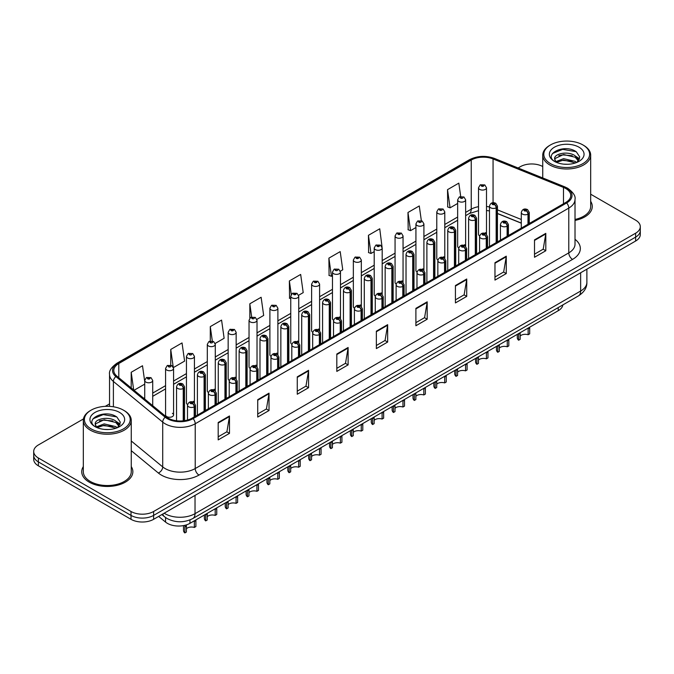 <?xml version="1.0" encoding="UTF-8"?>
<svg xmlns="http://www.w3.org/2000/svg" width="674" height="674" viewBox="0 0 674 674"><rect width="100%" height="100%" fill="white"/><g stroke="black" fill="none" stroke-linecap="round" stroke-linejoin="round"><path stroke-width="1.01" d="M464.47 244.704A3.993 2.308 0 0 1 465.633 246.229L465.641 199.807A3.993 2.308 180 0 1 463.173 201.939A3.993 2.308 180 0 1 458.817 201.433A3.993 2.308 180 0 1 457.654 199.807L457.654 246.33A3.993 2.308 0 0 0 458.775 247.939M444.781 258.277L444.781 211.847A3.993 2.308 180 0 1 442.312 213.978A3.993 2.308 180 0 1 437.957 213.481A3.993 2.308 180 0 1 436.786 211.847L436.786 258.378A3.993 2.308 0 0 0 437.915 259.979M422.741 268.791A3.993 2.308 0 0 1 423.912 270.316L423.912 223.894A3.993 2.308 180 0 1 421.452 226.026A3.993 2.308 180 0 1 417.096 225.529A3.993 2.308 180 0 1 415.925 223.894L415.925 270.417A3.993 2.308 0 0 0 417.054 272.026M401.881 280.839A3.993 2.308 0 0 1 403.052 282.364L403.052 235.942A3.993 2.308 180 0 1 400.583 238.074A3.993 2.308 180 0 1 396.236 237.568A3.993 2.308 180 0 1 395.065 235.942L395.065 282.465A3.993 2.308 0 0 0 396.186 284.066M381.021 292.878A3.993 2.308 0 0 1 382.183 294.403L382.192 247.981A3.993 2.308 180 0 1 379.723 250.113A3.993 2.308 180 0 1 375.376 249.616A3.993 2.308 180 0 1 374.205 247.981L374.205 294.513A3.993 2.308 0 0 0 375.325 296.113M361.331 306.459L361.331 260.029A3.993 2.308 180 0 1 358.863 262.161A3.993 2.308 180 0 1 354.507 261.655A3.993 2.308 180 0 1 353.344 260.029L353.344 306.552A3.993 2.308 0 0 0 354.465 308.161M339.3 316.965A3.993 2.308 0 0 1 340.463 318.499L340.471 272.077A3.993 2.308 180 0 1 338.003 274.2A3.993 2.308 180 0 1 333.647 273.703A3.993 2.308 180 0 1 332.476 272.077L332.476 318.6A3.993 2.308 0 0 0 333.605 320.201M318.431 329.013A3.993 2.308 0 0 1 319.602 330.538L319.602 284.116A3.993 2.308 180 0 1 317.142 286.248A3.993 2.308 180 0 1 312.787 285.751A3.993 2.308 180 0 1 311.615 284.116L311.615 330.648A3.993 2.308 0 0 0 312.744 332.248M297.571 341.061A3.993 2.308 0 0 1 298.742 342.586L298.742 296.164A3.993 2.308 180 0 1 296.274 298.296A3.993 2.308 180 0 1 291.926 297.79A3.993 2.308 180 0 1 290.755 296.164L290.755 342.687A3.993 2.308 0 0 0 291.876 344.296M277.882 354.634L277.882 308.203A3.993 2.308 180 0 1 275.413 310.335A3.993 2.308 180 0 1 271.066 309.838A3.993 2.308 180 0 1 269.895 308.203L269.895 354.735A3.993 2.308 0 0 0 271.015 356.335M257.021 366.681L257.021 320.251A3.993 2.308 180 0 1 254.553 322.383A3.993 2.308 180 0 1 250.197 321.886A3.993 2.308 180 0 1 249.035 320.251L249.035 366.774A3.993 2.308 0 0 0 250.155 368.383M234.99 377.196A3.993 2.308 0 0 1 236.153 378.721L236.153 332.299A3.993 2.308 180 0 1 233.693 334.422A3.993 2.308 180 0 1 229.337 333.925A3.993 2.308 180 0 1 228.166 332.299L228.166 378.822A3.993 2.308 0 0 0 229.295 380.422M214.121 389.235A3.993 2.308 0 0 1 215.292 390.76L215.292 344.338A3.993 2.308 180 0 1 212.832 346.47A3.993 2.308 180 0 1 208.477 345.973A3.993 2.308 180 0 1 207.306 344.338L207.306 390.869A3.993 2.308 0 0 0 208.435 392.47M193.261 401.283A3.993 2.308 0 0 1 194.432 402.808L194.432 356.386A3.993 2.308 180 0 1 191.964 358.517A3.993 2.308 180 0 1 187.616 358.012A3.993 2.308 180 0 1 186.445 356.386L186.445 402.909A3.993 2.308 0 0 0 187.566 404.518M173.572 414.957L173.572 368.425A3.993 2.308 180 0 1 171.103 370.557A3.993 2.308 180 0 1 166.756 370.06A3.993 2.308 180 0 1 165.585 368.425L165.585 414.957A3.993 2.308 0 0 0 166.756 416.583A3.993 2.308 0 0 0 171.103 417.088A3.993 2.308 0 0 0 173.572 414.957A3.993 2.308 0 0 0 172.401 413.322M485.331 232.656A3.993 2.308 0 0 1 486.493 234.181L486.502 187.76A3.993 2.308 180 0 1 484.033 189.891A3.993 2.308 180 0 1 479.686 189.394A3.993 2.308 180 0 1 478.515 187.76L478.515 234.291A3.993 2.308 0 0 0 479.635 235.892M521.288 223.195L497.463 213.557M444.773 258.277A3.993 2.308 0 0 0 443.61 256.743M361.323 306.451A3.993 2.308 0 0 0 360.16 304.926M277.873 354.634A3.993 2.308 0 0 0 276.711 353.1M257.013 366.673A3.993 2.308 0 0 0 255.85 365.148M562.857 304.901A15.974 9.225 180 0 1 558.232 310.714L189.958 523.336A15.974 9.225 180 0 1 165.568 522.097L158.66 516.402M83.323 466.568A25.561 14.761 0 0 0 81.731 471.699A25.561 14.761 0 0 0 89.212 482.137A25.561 14.761 0 0 0 117.074 485.339A25.561 14.761 0 0 0 132.854 471.699A25.561 14.761 0 0 0 131.253 466.568A25.561 14.761 0 0 1 132.854 471.699A25.561 14.761 0 0 1 117.074 485.339A25.561 14.761 0 0 1 89.212 482.137A25.561 14.761 0 0 1 81.731 471.699A25.561 14.761 0 0 1 83.323 466.568M565.764 188.518A17.044 9.84 180 0 1 570.76 195.477A17.044 9.84 180 0 1 565.764 202.436L192.208 418.107A17.044 9.84 180 0 1 166.2 416.793L116.88 376.134A17.044 9.84 180 0 1 113.796 370.489A17.044 9.84 180 0 1 118.793 363.53L471.236 160.05A17.044 9.84 180 0 1 493.056 158.946L563.489 187.423A17.044 9.84 180 0 1 565.764 188.518M566.657 188.012A18.299 10.565 0 0 0 564.214 186.824L493.781 158.348A18.299 10.565 0 0 0 470.342 159.536L117.899 363.016A18.299 10.565 0 0 0 115.852 376.547L165.172 417.206A18.299 10.565 0 0 0 193.101 418.621L566.657 202.95A18.299 10.565 0 0 0 566.657 188.012M83.458 418.933L38.376 444.958A15.974 9.225 0 0 0 33.7 451.479L33.7 459.306A15.974 9.225 0 0 0 38.376 465.827L131.017 519.317L131.017 515.399A15.974 9.225 0 0 0 153.613 515.399L635.624 237.113A15.974 9.225 0 0 0 640.3 230.592A15.974 9.225 0 0 1 635.624 237.113L153.613 515.399A15.974 9.225 0 0 1 131.017 515.399L38.376 461.917L131.017 515.399L131.017 511.49A15.974 9.225 0 0 0 153.613 511.49L635.624 233.204A15.974 9.225 0 0 0 640.3 226.675A15.974 9.225 0 0 0 635.624 220.154L590.677 194.205M33.7 455.397A15.974 9.225 0 0 0 38.376 461.917A15.974 9.225 0 0 1 33.7 455.397M218.191 422.497L218.191 439.895L229.489 433.374L229.489 415.976L218.191 422.497M218.191 436.811L226.894 431.781L229.446 416.557A4.263 2.46 -120 0 0 229.489 415.976M226.818 431.832L229.489 433.374M257.729 399.674L257.729 417.063L269.027 410.542L269.027 393.153L257.729 399.674M257.729 413.979L266.432 408.958L268.985 393.726A4.263 2.46 -120 0 0 269.027 393.153M266.356 409L269.027 410.542M297.268 376.842L297.268 394.239L308.566 387.719L308.566 370.321L297.268 376.842M297.268 391.147L305.971 386.126L308.524 370.902A4.263 2.46 -120 0 0 308.566 370.321M305.895 386.168L308.566 387.719M336.815 354.019L336.815 371.408L348.113 364.887L348.113 347.489L336.815 354.019M336.815 368.324L345.509 363.303L348.062 348.07A4.263 2.46 -120 0 0 348.113 347.489M345.433 363.345L348.113 364.887M534.507 239.877L534.507 257.266L545.805 250.745L545.805 233.356L534.507 239.877M534.507 254.182L543.21 249.161L545.763 233.929A4.263 2.46 -120 0 0 545.805 233.356M543.134 249.203L545.805 250.745M494.969 262.7L494.969 280.098L506.267 273.577L506.267 256.179L494.969 262.7M494.969 277.014L503.672 271.984L506.225 256.76A4.263 2.46 -120 0 0 506.267 256.179M503.596 272.035L506.267 273.577M455.43 285.532L455.43 302.921L466.728 296.4L466.728 279.011L455.43 285.532M455.43 299.837L464.133 294.816L466.686 279.584A4.263 2.46 -120 0 0 466.728 279.011M464.057 294.858L466.728 296.4M415.892 308.355L415.892 325.753L427.19 319.232L427.19 301.834L415.892 308.355M415.892 322.669L424.595 317.639L427.139 302.415A4.263 2.46 -120 0 0 427.19 301.834M424.519 317.69L427.19 319.232M376.353 331.187L376.353 348.584L387.651 342.055L387.651 324.666L376.353 331.187M376.353 345.492L385.056 340.471L387.601 325.239A4.263 2.46 -120 0 0 387.651 324.666M384.98 340.513L387.651 342.055M575.015 220.415A25.561 14.761 0 0 0 592.269 206.455A25.561 14.761 0 0 0 590.677 201.324A25.561 14.761 0 0 1 592.269 206.455A25.561 14.761 0 0 1 575.015 220.415M542.747 166.537A15.974 9.225 0 0 0 520.387 166.672L518.104 167.995M109.542 403.878L105.245 406.355M33.7 451.479A15.974 9.225 0 0 0 38.376 458L131.017 511.49M215.166 343.445L224.13 338.272L221.578 320.099L210.288 326.62L210.288 341.019M173.437 367.541L184.592 361.104L182.039 342.931L170.741 349.452L170.741 365.139M144.725 381.568L142.5 365.755L131.203 372.275L131.203 387.938M340.336 271.184L342.754 269.785L340.202 251.613L328.904 258.134L329.089 275.422M382.057 247.097L379.74 228.789L368.442 235.31L368.627 252.598M421.343 220.676L419.279 205.958L407.981 212.478L408.166 229.767M460.696 196.471L458.817 183.134L447.528 189.655L447.704 206.943M256.887 319.358L263.669 315.44L261.124 297.268L249.827 303.797L249.827 318.162M298.616 295.271L303.207 292.617L300.663 274.444L289.365 280.965L289.542 298.253M290.755 298.708L289.365 298.186M289.365 280.965L291.261 294.462M328.904 258.134L331.456 276.306L332.476 275.717M331.456 276.306L328.904 275.354M368.442 235.31L370.995 253.483L374.205 251.629M370.995 253.483L368.442 252.531M407.981 212.478L410.533 230.651L415.925 227.542M410.533 230.651L407.981 229.699M447.528 189.655L450.072 207.828L457.654 203.455M450.072 207.828L447.528 206.876M249.827 303.797L251.68 317.007M210.288 326.62L212.302 341.01M170.741 349.452L173.201 366.951M134.042 390.28L144.725 384.121M131.203 372.275L133.688 389.985M131.017 519.317A15.974 9.225 0 0 0 153.613 519.317L635.624 241.031A15.974 9.225 0 0 0 640.3 234.501L640.3 226.675M517.295 334.346L517.295 337.691A7.987 4.608 180 0 0 518.618 340.227L518.635 333.571M529.68 327.876L529.68 333.841L528.138 334.734L528.138 328.769L529.68 327.876M528.138 334.734A5.855 3.378 0 0 0 520.168 336.048M520.185 332.678L520.168 339.334L518.618 340.227M528.231 224.105L528.231 214.02A2.662 1.601 -122.2 0 0 526.268 210.802A1.331 0.767 0 0 0 526.226 209.74A1.331 0.767 0 0 0 524.347 209.74A1.331 0.767 0 0 0 524.347 210.827A1.331 0.767 0 0 0 526.183 210.852L524.751 210.288L525.661 210.069L526.268 210.802M526.183 210.852A2.662 1.466 62.1 0 1 527.986 214.155A3.993 2.308 180 0 1 522.46 214.088A3.993 2.308 180 0 1 521.288 212.462C522.308 209.184 524.397 208.232 527.557 209.606L529.275 212.462A3.993 2.308 180 0 1 528.231 214.02M527.986 224.248L527.986 214.155M496.409 242.48L496.409 207.693A2.662 1.601 -122.2 0 0 494.446 204.475A1.331 0.767 0 0 0 494.404 203.413A1.331 0.767 0 0 0 492.526 203.413A1.331 0.767 0 0 0 492.526 204.5A1.331 0.767 0 0 0 494.362 204.525L492.93 203.961L493.84 203.742L494.446 204.475M494.362 204.525A2.662 1.466 62.1 0 1 496.165 207.836A3.993 2.308 180 0 1 490.638 207.761A3.993 2.308 180 0 1 489.467 206.134C490.495 202.857 492.584 201.905 495.735 203.278L497.463 206.134A3.993 2.308 180 0 1 496.409 207.693M496.165 242.623L496.165 207.836M478.515 187.76L480.107 184.988A2.662 1.601 57.8 0 1 481.522 185.064A1.331 0.767 0 0 0 481.565 186.134A1.331 0.767 0 0 0 483.452 186.134A1.331 0.767 0 0 0 483.452 185.047A1.331 0.767 0 0 0 481.607 185.021L483.039 185.586L482.129 185.805L481.522 185.064M482.146 185.813L482.146 185.358M481.607 185.021A2.662 1.466 -117.9 0 0 480.36 184.845A2.662 1.466 -117.9 0 0 480.242 184.912M482.129 185.805L482.112 185.375M496.435 346.385L496.435 349.73A7.987 4.608 180 0 0 497.757 352.275L497.774 345.619M508.819 339.923L508.819 345.88L507.269 346.781L507.269 340.817L508.819 339.923M507.269 346.781A5.855 3.378 0 0 0 499.308 348.087M499.324 344.717L499.308 351.381L497.757 352.275M507.37 236.153L507.37 226.06A2.662 1.601 -122.2 0 0 505.407 222.85A1.331 0.767 0 0 0 505.365 221.788A1.331 0.767 0 0 0 503.478 221.788A1.331 0.767 0 0 0 503.478 222.875A1.331 0.767 0 0 0 505.323 222.892L503.891 222.327L504.801 222.108L505.407 222.85M505.323 222.892A2.662 1.466 62.1 0 1 507.118 226.203A3.993 2.308 180 0 1 501.599 226.135A3.993 2.308 180 0 1 500.428 224.501C501.448 221.224 503.537 220.28 506.696 221.653L508.415 224.501A3.993 2.308 180 0 1 507.37 226.06M507.118 236.296L507.118 226.203M475.574 358.433L475.574 361.778A7.987 4.608 180 0 0 476.889 364.314L476.914 357.658M487.959 351.963L487.959 357.928L486.409 358.821L486.409 352.856L487.959 351.963M486.409 358.821A5.855 3.378 0 0 0 478.439 360.135M478.464 356.765L478.439 363.421L476.889 364.314M486.51 248.201L486.51 238.107A2.662 1.601 -122.2 0 0 484.547 234.889A1.331 0.767 0 0 0 484.505 233.827A1.331 0.767 0 0 0 482.618 233.827A1.331 0.767 0 0 0 482.618 234.914A1.331 0.767 0 0 0 484.463 234.94L483.031 234.375L483.94 234.156L484.547 234.889M484.463 234.94A2.662 1.466 62.1 0 1 486.257 238.251A3.993 2.308 180 0 1 480.739 238.175A3.993 2.308 180 0 1 479.568 236.549C480.587 233.271 482.677 232.319 485.836 233.701L487.555 236.549A3.993 2.308 180 0 1 486.51 238.107M486.257 248.335L486.257 238.251M454.714 370.481L454.714 373.826A7.987 4.608 180 0 0 456.028 376.362L456.054 369.706M467.099 364.011L467.099 369.975L465.549 370.868L465.549 364.904L467.099 364.011M465.549 370.868A5.855 3.378 0 0 0 457.579 372.174M457.595 368.813L457.579 375.469L456.028 376.362M465.641 260.24L465.641 250.147A2.662 1.601 -122.2 0 0 463.678 246.937A1.331 0.767 0 0 0 463.645 245.875A1.331 0.767 0 0 0 461.757 245.875A1.331 0.767 0 0 0 461.757 246.962A1.331 0.767 0 0 0 463.602 246.987L462.17 246.414L463.072 246.204L463.678 246.937M463.602 246.987A2.662 1.466 62.1 0 1 465.397 250.29A3.993 2.308 180 0 1 459.879 250.222A3.993 2.308 180 0 1 458.708 248.596C459.727 245.319 461.816 244.367 464.976 245.74L466.694 248.596A3.993 2.308 180 0 1 465.641 250.147M465.397 260.383L465.397 250.29M433.845 382.52L433.845 385.865A7.987 4.608 180 0 0 435.168 388.409L435.185 381.745M446.239 376.05L446.239 382.015L444.688 382.916L444.688 376.951L446.239 376.05M444.688 382.916A5.855 3.378 0 0 0 436.718 384.222M436.735 380.852L436.718 387.516L435.168 388.409M444.781 272.288L444.781 262.194A2.662 1.601 -122.2 0 0 442.818 258.984A1.331 0.767 0 0 0 442.776 257.923A1.331 0.767 0 0 0 440.897 257.923A1.331 0.767 0 0 0 440.897 259.01A1.331 0.767 0 0 0 442.734 259.027L441.301 258.462L442.211 258.243L442.818 258.984M442.734 259.027A2.662 1.466 62.1 0 1 444.537 262.338A3.993 2.308 180 0 1 439.01 262.27A3.993 2.308 180 0 1 437.847 260.636C438.867 257.358 440.956 256.406 444.107 257.788L445.834 260.636A3.993 2.308 180 0 1 444.781 262.194M444.537 272.431L444.537 262.338M475.549 254.519L475.549 219.732A2.662 1.601 -122.2 0 0 473.586 216.523A1.331 0.767 0 0 0 473.544 215.461A1.331 0.767 0 0 0 471.665 215.461A1.331 0.767 0 0 0 471.665 216.548A1.331 0.767 0 0 0 473.502 216.573L472.07 216L472.979 215.781L473.586 216.523M473.502 216.573A2.662 1.466 62.1 0 1 475.305 219.876A3.993 2.308 180 0 1 469.778 219.808A3.993 2.308 180 0 1 468.607 218.174C469.626 214.896 471.716 213.953 474.875 215.326L476.594 218.174A3.993 2.308 180 0 1 475.549 219.732M475.305 254.662L475.305 219.876M454.689 266.567L454.689 231.78A2.662 1.601 -122.2 0 0 452.726 228.57A1.331 0.767 0 0 0 452.684 227.5A1.331 0.767 0 0 0 450.796 227.5A1.331 0.767 0 0 0 450.796 228.587A1.331 0.767 0 0 0 452.642 228.612L451.209 228.048L452.119 227.829L452.726 228.57M452.642 228.612A2.662 1.466 62.1 0 1 454.436 231.923A3.993 2.308 180 0 1 448.918 231.848A3.993 2.308 180 0 1 447.747 230.222C448.766 226.944 450.855 225.992 454.015 227.374L455.734 230.222A3.993 2.308 180 0 1 454.689 231.78M454.436 266.71L454.436 231.923M433.82 278.615L433.82 243.819A2.662 1.601 -122.2 0 0 431.857 240.61A1.331 0.767 0 0 0 431.823 239.548A1.331 0.767 0 0 0 429.936 239.548A1.331 0.767 0 0 0 429.936 240.635A1.331 0.767 0 0 0 431.781 240.66L430.349 240.096L431.259 239.877L431.857 240.61M431.781 240.66A2.662 1.466 62.1 0 1 433.576 243.963A3.993 2.308 180 0 1 428.057 243.895A3.993 2.308 180 0 1 426.886 242.269C427.906 238.992 429.995 238.04 433.155 239.413L434.873 242.269A3.993 2.308 180 0 1 433.82 243.819M433.576 278.758L433.576 243.963M567.862 164.279L563.801 164.161M576.632 162.51L575.217 161.372L563.59 158.66L555.839 161.617M556.556 162.358L563.59 160.041L575.478 162.931M578.68 160.631L575.217 155.854C567.997 150.462 553.127 153.79 554.719 159.233A12.039 6.951 0 0 0 556.657 162.459M554.668 158.71L555.957 162.156M554.744 159.409L555.081 158.508L563.59 154.514L575.217 157.236L578.41 160.993M550.515 163.63A22.899 13.219 0 0 0 582.9 163.63A22.899 13.219 0 0 0 582.9 144.927L583.65 145.365A23.961 13.834 0 0 1 590.677 155.146A23.961 13.834 0 0 1 575.882 167.936A23.961 13.834 0 0 1 549.765 164.936A23.961 13.834 0 0 1 542.747 155.146A23.961 13.834 0 0 1 549.765 145.365L550.515 144.927A22.899 13.219 0 0 0 550.515 163.63M575.015 219.438A23.961 13.834 0 0 0 590.677 206.455L590.677 155.146M577.037 162.341L579.758 157L576.321 151.81C564.138 143.057 542.486 154.59 554.988 161.667L555.603 162.046M578.983 147.193A17.364 10.026 0 0 0 554.432 147.193A17.364 10.026 0 0 0 554.432 161.364A17.364 10.026 0 0 0 578.983 161.364A17.364 10.026 0 0 0 578.983 147.193M583.65 145.365L582.9 144.927A22.899 13.219 0 0 0 550.515 144.927M576.043 156.469L579.564 158.82M552.444 153.554L562.647 149.367L576.085 151.65M558.822 155.584L562.647 154.894L572.243 155.711M577.492 157.952L579.387 159.35M558.822 161.103L562.647 160.412L572.243 161.238M108.438 429.523L104.386 429.405M117.217 427.746L115.802 426.617L104.175 423.895L96.424 426.853M97.132 427.602L104.175 425.277L116.063 428.175M119.264 425.875L115.802 421.098C108.581 415.706 93.711 419.034 95.295 424.477A12.039 6.951 0 0 0 97.241 427.695M95.253 423.946L96.542 427.392M95.329 424.645L95.666 423.752L104.175 419.759L115.802 422.48L118.986 426.229M91.1 428.866A22.899 13.219 0 0 0 123.485 428.866A22.899 13.219 0 0 0 123.485 410.171L124.235 410.609A23.961 13.834 0 0 1 131.253 420.391A23.961 13.834 0 0 1 116.459 433.171A23.961 13.834 0 0 1 90.35 430.172A23.961 13.834 0 0 1 83.323 420.391A23.961 13.834 0 0 1 90.35 410.609L91.1 410.171A22.899 13.219 0 0 0 91.1 428.866M83.323 420.391L83.323 471.699A23.961 13.834 0 0 0 90.35 481.48A23.961 13.834 0 0 0 116.459 484.48A23.961 13.834 0 0 0 131.253 471.699L131.253 420.391M117.621 427.577L120.343 422.236L116.905 417.054C104.723 408.292 83.07 419.835 95.573 426.912L96.188 427.291M119.568 412.429A17.364 10.026 0 0 0 95.017 412.429A17.364 10.026 0 0 0 95.017 426.608A17.364 10.026 0 0 0 119.568 426.608A17.364 10.026 0 0 0 119.568 412.429M124.235 410.609L123.485 410.171A22.899 13.219 0 0 0 91.1 410.171M116.627 421.705L120.149 424.064M93.029 418.79L103.232 414.611L116.669 416.894M99.398 420.829L103.232 420.129L112.819 420.955M118.076 423.196L119.972 424.586M99.398 426.347L103.232 425.656L112.819 426.474M412.985 394.568L412.985 397.913A7.987 4.608 180 0 0 414.308 400.449L414.325 393.793M425.37 388.098L425.37 394.063L423.828 394.956L423.828 388.991L425.37 388.098M423.828 394.956A5.855 3.378 0 0 0 415.858 396.27M415.875 392.9L415.858 399.556L414.308 400.449M423.921 284.327L423.921 274.242A2.662 1.601 -122.2 0 0 421.958 271.024A1.331 0.767 0 0 0 421.916 269.962A1.331 0.767 0 0 0 420.037 269.962A1.331 0.767 0 0 0 420.037 271.049A1.331 0.767 0 0 0 421.873 271.074L420.441 270.51L421.351 270.291L421.958 271.024M421.873 271.074A2.662 1.466 62.1 0 1 423.676 274.385A3.993 2.308 180 0 1 418.15 274.31A3.993 2.308 180 0 1 416.979 272.684C417.998 269.406 420.087 268.454 423.247 269.836L424.965 272.684A3.993 2.308 180 0 1 423.921 274.242M423.676 284.47L423.676 274.385M392.125 406.607L392.125 409.961A7.987 4.608 180 0 0 393.447 412.496L393.464 405.841M404.51 400.145L404.51 406.11L402.959 407.003L402.959 401.038L404.51 400.145M402.959 407.003A5.855 3.378 0 0 0 394.998 408.309M395.015 404.948L394.998 411.603L393.447 412.496M403.06 296.375L403.06 286.281A2.662 1.601 -122.2 0 0 401.097 283.072A1.331 0.767 0 0 0 401.055 282.01A1.331 0.767 0 0 0 399.168 282.01A1.331 0.767 0 0 0 399.168 283.097A1.331 0.767 0 0 0 401.013 283.122L399.581 282.549L400.491 282.339L401.097 283.072M401.013 283.122A2.662 1.466 62.1 0 1 402.808 286.425A3.993 2.308 180 0 1 397.289 286.357A3.993 2.308 180 0 1 396.118 284.723C397.138 281.446 399.227 280.502 402.386 281.875L404.105 284.723A3.993 2.308 180 0 1 403.06 286.281M402.808 296.518L402.808 286.425M371.264 418.655L371.264 422A7.987 4.608 180 0 0 372.579 424.544L372.604 417.88M383.649 412.185L383.649 418.15L382.099 419.043L382.099 413.078L383.649 412.185M382.099 419.043A5.855 3.378 0 0 0 374.129 420.357M374.154 416.987L374.129 423.643L372.579 424.544M382.2 308.422L382.2 298.329A2.662 1.601 -122.2 0 0 380.229 295.119A1.331 0.767 0 0 0 380.195 294.049A1.331 0.767 0 0 0 378.308 294.049A1.331 0.767 0 0 0 378.308 295.136A1.331 0.767 0 0 0 380.153 295.161L378.721 294.597L379.631 294.378L380.229 295.119M380.153 295.161A2.662 1.466 62.1 0 1 381.947 298.472A3.993 2.308 180 0 1 376.429 298.405A3.993 2.308 180 0 1 375.258 296.771C376.277 293.493 378.367 292.541 381.526 293.923L383.245 296.771A3.993 2.308 180 0 1 382.2 298.329M381.947 308.566L381.947 298.472M412.96 290.654L412.96 255.867A2.662 1.601 -122.2 0 0 410.997 252.657A1.331 0.767 0 0 0 410.955 251.596A1.331 0.767 0 0 0 409.076 251.596A1.331 0.767 0 0 0 409.076 252.683A1.331 0.767 0 0 0 410.913 252.699L409.489 252.135L410.39 251.916L410.997 252.657M410.913 252.699A2.662 1.466 62.1 0 1 412.715 256.01A3.993 2.308 180 0 1 407.189 255.943A3.993 2.308 180 0 1 406.026 254.309C407.045 251.031 409.135 250.079 412.286 251.461L414.013 254.309A3.993 2.308 180 0 1 412.96 255.867M412.715 290.797L412.715 256.01M392.099 302.702L392.099 267.915A2.662 1.601 -122.2 0 0 390.136 264.697A1.331 0.767 0 0 0 390.094 263.635A1.331 0.767 0 0 0 388.216 263.635A1.331 0.767 0 0 0 388.216 264.722A1.331 0.767 0 0 0 390.052 264.747L388.62 264.183L389.53 263.964L390.136 264.697M390.052 264.747A2.662 1.466 62.1 0 1 391.855 268.058A3.993 2.308 180 0 1 386.328 267.982A3.993 2.308 180 0 1 385.157 266.356C386.185 263.079 388.275 262.127 391.426 263.509L393.153 266.356A3.993 2.308 180 0 1 392.099 267.915M391.855 302.845L391.855 268.058M371.239 314.75L371.239 279.954A2.662 1.601 -122.2 0 0 369.276 276.744A1.331 0.767 0 0 0 369.234 275.683A1.331 0.767 0 0 0 367.355 275.683A1.331 0.767 0 0 0 367.355 276.77A1.331 0.767 0 0 0 369.192 276.795L367.76 276.222L368.67 276.011L369.276 276.744M369.192 276.795A2.662 1.466 62.1 0 1 370.995 280.098A3.993 2.308 180 0 1 365.468 280.03A3.993 2.308 180 0 1 364.297 278.396C365.316 275.118 367.406 274.175 370.565 275.548L372.284 278.396A3.993 2.308 180 0 1 371.239 279.954M370.995 314.884L370.995 280.098M350.404 430.703L350.404 434.048A7.987 4.608 180 0 0 351.718 436.584L351.744 429.928M362.789 424.232L362.789 430.197L361.239 431.09L361.239 425.126L362.789 424.232M361.239 431.09A5.855 3.378 0 0 0 353.269 432.405M353.286 429.035L353.269 435.69L351.718 436.584M361.331 320.462L361.331 310.377A2.662 1.601 -122.2 0 0 359.368 307.159A1.331 0.767 0 0 0 359.335 306.097A1.331 0.767 0 0 0 357.447 306.097A1.331 0.767 0 0 0 357.447 307.184A1.331 0.767 0 0 0 359.293 307.209L357.86 306.645L358.762 306.426L359.368 307.159M359.293 307.209A2.662 1.466 62.1 0 1 361.087 310.512A3.993 2.308 180 0 1 355.569 310.444A3.993 2.308 180 0 1 354.398 308.818C355.417 305.541 357.506 304.589 360.666 305.962L362.385 308.818A3.993 2.308 180 0 1 361.331 310.377M361.087 320.605L361.087 310.512M329.535 442.742L329.535 446.087A7.987 4.608 180 0 0 330.858 448.631L330.875 441.976M341.929 436.28L341.929 442.237L340.378 443.138L340.378 437.173L341.929 436.28M340.378 443.138A5.855 3.378 0 0 0 332.408 444.444M332.425 441.074L332.408 447.738L330.858 448.631M340.471 332.509L340.471 322.416A2.662 1.601 -122.2 0 0 338.508 319.206A1.331 0.767 0 0 0 338.466 318.145A1.331 0.767 0 0 0 336.587 318.145A1.331 0.767 0 0 0 336.587 319.232A1.331 0.767 0 0 0 338.424 319.249L336.992 318.684L337.901 318.465L338.508 319.206M338.424 319.249A2.662 1.466 62.1 0 1 340.227 322.56A3.993 2.308 180 0 1 334.7 322.492A3.993 2.308 180 0 1 333.529 320.858C334.557 317.58 336.646 316.637 339.797 318.01L341.524 320.858A3.993 2.308 180 0 1 340.471 322.416M340.227 332.653L340.227 322.56M308.675 454.79L308.675 458.135A7.987 4.608 180 0 0 309.998 460.671L310.015 454.015M321.06 448.32L321.06 454.284L319.51 455.177L319.51 449.213L321.06 448.32M319.51 455.177A5.855 3.378 0 0 0 311.548 456.492M311.565 453.122L311.548 459.778L309.998 460.671M319.611 344.557L319.611 334.464A2.662 1.601 -122.2 0 0 317.648 331.246A1.331 0.767 0 0 0 317.606 330.184A1.331 0.767 0 0 0 315.727 330.184A1.331 0.767 0 0 0 315.727 331.271A1.331 0.767 0 0 0 317.564 331.296L316.131 330.732L317.041 330.513L317.648 331.246M317.564 331.296A2.662 1.466 62.1 0 1 319.366 334.607A3.993 2.308 180 0 1 313.84 334.531A3.993 2.308 180 0 1 312.669 332.905C313.688 329.628 315.777 328.676 318.937 330.058L320.656 332.905A3.993 2.308 180 0 1 319.611 334.464M319.366 344.692L319.366 334.607M287.815 466.838L287.815 470.182A7.987 4.608 180 0 0 289.138 472.718L289.154 466.063M300.2 460.367L300.2 466.332L298.649 467.225L298.649 461.26L300.2 460.367M298.649 467.225A5.855 3.378 0 0 0 290.688 468.531M290.705 465.17L290.688 471.825L289.138 472.718M298.751 356.597L298.751 346.503A2.662 1.601 -122.2 0 0 296.787 343.293A1.331 0.767 0 0 0 296.745 342.232A1.331 0.767 0 0 0 294.858 342.232A1.331 0.767 0 0 0 294.858 343.319A1.331 0.767 0 0 0 296.703 343.344L295.271 342.771L296.181 342.561L296.787 343.293M296.703 343.344A2.662 1.466 62.1 0 1 298.498 346.647A3.993 2.308 180 0 1 292.979 346.579A3.993 2.308 180 0 1 291.808 344.945C292.828 341.676 294.917 340.724 298.077 342.097L299.795 344.945A3.993 2.308 180 0 1 298.751 346.503M298.498 356.74L298.498 346.647M266.955 478.877L266.955 482.222A7.987 4.608 180 0 0 268.269 484.766L268.294 478.102M279.339 472.407L279.339 478.371L277.789 479.273L277.789 473.308L279.339 472.407M277.789 479.273A5.855 3.378 0 0 0 269.819 480.579M269.844 477.209L269.819 483.865L268.269 484.766M277.882 368.644L277.882 358.551A2.662 1.601 -122.2 0 0 275.919 355.341A1.331 0.767 0 0 0 275.885 354.28A1.331 0.767 0 0 0 273.998 354.28A1.331 0.767 0 0 0 273.998 355.367A1.331 0.767 0 0 0 275.843 355.383L274.411 354.819L275.321 354.6L275.919 355.341M275.843 355.383A2.662 1.466 62.1 0 1 277.637 358.694A3.993 2.308 180 0 1 272.119 358.627A3.993 2.308 180 0 1 270.948 356.993C271.967 353.715 274.057 352.763 277.216 354.145L278.935 356.993A3.993 2.308 180 0 1 277.882 358.551M277.637 368.788L277.637 358.694M350.379 326.789L350.379 292.002A2.662 1.601 -122.2 0 0 348.416 288.792A1.331 0.767 0 0 0 348.374 287.722A1.331 0.767 0 0 0 346.487 287.722A1.331 0.767 0 0 0 346.487 288.817A1.331 0.767 0 0 0 348.332 288.834L346.899 288.27L347.809 288.051L348.416 288.792M348.332 288.834A2.662 1.466 62.1 0 1 350.126 292.145A3.993 2.308 180 0 1 344.608 292.078A3.993 2.308 180 0 1 343.437 290.443C344.456 287.166 346.546 286.214 349.705 287.596L351.424 290.443A3.993 2.308 180 0 1 350.379 292.002M350.126 326.932L350.126 292.145M329.51 338.837L329.51 304.05A2.662 1.601 -122.2 0 0 327.547 300.831A1.331 0.767 0 0 0 327.513 299.77A1.331 0.767 0 0 0 325.626 299.77A1.331 0.767 0 0 0 325.626 300.857A1.331 0.767 0 0 0 327.471 300.882L326.039 300.318L326.949 300.099L327.547 300.831M327.471 300.882A2.662 1.466 62.1 0 1 329.266 304.185A3.993 2.308 180 0 1 323.747 304.117A3.993 2.308 180 0 1 322.576 302.491C323.596 299.214 325.685 298.262 328.845 299.635L330.563 302.491A3.993 2.308 180 0 1 329.51 304.05M329.266 338.98L329.266 304.185M308.65 350.876L308.65 316.089A2.662 1.601 -122.2 0 0 306.687 312.879A1.331 0.767 0 0 0 306.645 311.818A1.331 0.767 0 0 0 304.766 311.818A1.331 0.767 0 0 0 304.766 312.904A1.331 0.767 0 0 0 306.603 312.93L305.17 312.357L306.08 312.138L306.687 312.879M306.603 312.93A2.662 1.466 62.1 0 1 308.406 316.232A3.993 2.308 180 0 1 302.879 316.165A3.993 2.308 180 0 1 301.716 314.531C302.736 311.253 304.825 310.31 307.976 311.683L309.703 314.531A3.993 2.308 180 0 1 308.65 316.089M308.406 351.019L308.406 316.232M287.79 362.924L287.79 328.137A2.662 1.601 -122.2 0 0 285.827 324.927A1.331 0.767 0 0 0 285.784 323.857A1.331 0.767 0 0 0 283.906 323.857A1.331 0.767 0 0 0 283.906 324.944A1.331 0.767 0 0 0 285.742 324.969L284.31 324.405L285.22 324.186L285.827 324.927M285.742 324.969A2.662 1.466 62.1 0 1 287.545 328.28A3.993 2.308 180 0 1 282.018 328.204A3.993 2.308 180 0 1 280.847 326.578C281.875 323.301 283.965 322.349 287.116 323.731L288.843 326.578A3.993 2.308 180 0 1 287.79 328.137M287.545 363.067L287.545 328.28M266.929 374.971L266.929 340.176A2.662 1.601 -122.2 0 0 264.966 336.966A1.331 0.767 0 0 0 264.924 335.905A1.331 0.767 0 0 0 263.045 335.905A1.331 0.767 0 0 0 263.045 336.992A1.331 0.767 0 0 0 264.882 337.017L263.45 336.444L264.36 336.233L264.966 336.966M264.882 337.017A2.662 1.466 62.1 0 1 266.685 340.319A3.993 2.308 180 0 1 261.158 340.252A3.993 2.308 180 0 1 259.987 338.626C261.007 335.349 263.096 334.397 266.255 335.77L267.974 338.626A3.993 2.308 180 0 1 266.929 340.176M266.685 375.115L266.685 340.319M246.094 490.925L246.094 494.269A7.987 4.608 180 0 0 247.409 496.805L247.434 490.15M258.479 484.454L258.479 490.419L256.929 491.312L256.929 485.347L258.479 484.454M256.929 491.312A5.855 3.378 0 0 0 248.959 492.627M248.976 489.257L248.959 495.912L247.409 496.805M257.021 380.684L257.021 370.599A2.662 1.601 -122.2 0 0 255.058 367.381A1.331 0.767 0 0 0 255.025 366.319A1.331 0.767 0 0 0 253.138 366.319A1.331 0.767 0 0 0 253.138 367.406A1.331 0.767 0 0 0 254.983 367.431L253.55 366.867L254.452 366.648L255.058 367.381M254.983 367.431A2.662 1.466 62.1 0 1 256.777 370.742A3.993 2.308 180 0 1 251.259 370.666A3.993 2.308 180 0 1 250.088 369.04C251.107 365.763 253.197 364.811 256.356 366.193L258.075 369.04A3.993 2.308 180 0 1 257.021 370.599M256.777 380.827L256.777 370.742M225.226 502.964L225.226 506.317A7.987 4.608 180 0 0 226.548 508.853L226.565 502.197M237.619 496.502L237.619 502.467L236.069 503.36L236.069 497.395L237.619 496.502M236.069 503.36A5.855 3.378 0 0 0 228.098 504.666M228.115 501.304L228.098 507.96L226.548 508.853M236.161 392.731L236.161 382.638A2.662 1.601 -122.2 0 0 234.198 379.428A1.331 0.767 0 0 0 234.156 378.367A1.331 0.767 0 0 0 232.277 378.367A1.331 0.767 0 0 0 232.277 379.454A1.331 0.767 0 0 0 234.114 379.479L232.682 378.906L233.592 378.695L234.198 379.428M234.114 379.479A2.662 1.466 62.1 0 1 235.917 382.781A3.993 2.308 180 0 1 230.39 382.714A3.993 2.308 180 0 1 229.219 381.08C230.247 377.802 232.336 376.859 235.487 378.232L237.214 381.08A3.993 2.308 180 0 1 236.161 382.638M235.917 392.875L235.917 382.781M204.365 515.012L204.365 518.357A7.987 4.608 180 0 0 205.688 520.901L205.705 514.237M216.75 508.541L216.75 514.506L215.2 515.399L215.2 509.434L216.75 508.541M215.2 515.399A5.855 3.378 0 0 0 207.238 516.714M207.255 513.344L207.238 519.999L205.688 520.901M215.301 404.779L215.301 394.686A2.662 1.601 -122.2 0 0 213.338 391.476A1.331 0.767 0 0 0 213.296 390.406A1.331 0.767 0 0 0 211.417 390.406A1.331 0.767 0 0 0 211.417 391.493A1.331 0.767 0 0 0 213.254 391.518L211.821 390.954L212.731 390.735L213.338 391.476M213.254 391.518A2.662 1.466 62.1 0 1 215.057 394.829A3.993 2.308 180 0 1 209.53 394.762A3.993 2.308 180 0 1 208.359 393.127C209.378 389.85 211.468 388.898 214.627 390.28L216.346 393.127A3.993 2.308 180 0 1 215.301 394.686M215.057 404.922L215.057 394.829M183.505 525.602L183.505 530.404A7.987 4.608 180 0 0 184.828 532.94L184.954 525.29M195.89 520.589L195.89 526.554L194.339 527.447L194.339 521.482L195.89 520.589M194.339 527.447A5.855 3.378 0 0 0 186.378 528.761M186.437 524.869L186.378 532.047L184.828 532.94M194.441 416.818L194.441 406.734A2.662 1.601 -122.2 0 0 192.478 403.515A1.331 0.767 0 0 0 192.435 402.454A1.331 0.767 0 0 0 190.548 402.454A1.331 0.767 0 0 0 190.548 403.541A1.331 0.767 0 0 0 192.393 403.566L190.961 403.001L191.871 402.782L192.478 403.515M192.393 403.566A2.662 1.466 62.1 0 1 194.188 406.869A3.993 2.308 180 0 1 188.669 406.801A3.993 2.308 180 0 1 187.498 405.175C188.518 401.898 190.607 400.946 193.767 402.319L195.485 405.175A3.993 2.308 180 0 1 194.441 406.734M194.188 416.962L194.188 406.869M246.069 387.011L246.069 352.224A2.662 1.601 -122.2 0 0 244.106 349.014A1.331 0.767 0 0 0 244.064 347.952A1.331 0.767 0 0 0 242.177 347.952A1.331 0.767 0 0 0 242.177 349.039A1.331 0.767 0 0 0 244.022 349.056L242.589 348.492L243.499 348.273L244.106 349.014M244.022 349.056A2.662 1.466 62.1 0 1 245.816 352.367A3.993 2.308 180 0 1 240.298 352.3A3.993 2.308 180 0 1 239.127 350.665C240.146 347.388 242.236 346.436 245.395 347.818L247.114 350.665A3.993 2.308 180 0 1 246.069 352.224M245.816 387.154L245.816 352.367M225.2 399.059L225.2 364.272A2.662 1.601 -122.2 0 0 223.237 361.053A1.331 0.767 0 0 0 223.204 359.992A1.331 0.767 0 0 0 221.316 359.992A1.331 0.767 0 0 0 221.316 361.079A1.331 0.767 0 0 0 223.161 361.104L221.729 360.539L222.639 360.32L223.237 361.053M223.161 361.104A2.662 1.466 62.1 0 1 224.956 364.415A3.993 2.308 180 0 1 219.438 364.339A3.993 2.308 180 0 1 218.266 362.713C219.286 359.436 221.375 358.484 224.535 359.865L226.253 362.713A3.993 2.308 180 0 1 225.2 364.272M224.956 399.202L224.956 364.415M204.34 411.106L204.34 376.311A2.662 1.601 -122.2 0 0 202.377 373.101A1.331 0.767 0 0 0 202.335 372.04A1.331 0.767 0 0 0 200.456 372.04A1.331 0.767 0 0 0 200.456 373.126A1.331 0.767 0 0 0 202.293 373.152L200.86 372.579L201.77 372.368L202.377 373.101M202.293 373.152A2.662 1.466 62.1 0 1 204.096 376.454A3.993 2.308 180 0 1 198.569 376.387A3.993 2.308 180 0 1 197.406 374.752C198.426 371.475 200.515 370.531 203.666 371.905L205.393 374.752A3.993 2.308 180 0 1 204.34 376.311M204.096 411.241L204.096 376.454M183.48 420.803L183.48 388.359A2.662 1.601 -122.2 0 0 181.517 385.149A1.331 0.767 0 0 0 181.475 384.079A1.331 0.767 0 0 0 179.596 384.079A1.331 0.767 0 0 0 179.596 385.174A1.331 0.767 0 0 0 181.432 385.191L180 384.627L180.91 384.407L181.517 385.149M181.432 385.191A2.662 1.466 62.1 0 1 183.235 388.502A3.993 2.308 180 0 1 177.709 388.435A3.993 2.308 180 0 1 176.537 386.8C177.565 383.523 179.655 382.571 182.806 383.953L184.533 386.8A3.993 2.308 180 0 1 183.48 388.359M183.235 420.829L183.235 388.502M457.654 199.807L459.247 197.035A2.662 1.601 57.8 0 1 460.662 197.111A1.331 0.767 0 0 0 460.704 198.173A1.331 0.767 0 0 0 462.583 198.173A1.331 0.767 0 0 0 462.583 197.086A1.331 0.767 0 0 0 460.746 197.061L461.286 197.406M460.746 197.061A2.662 1.466 -117.9 0 0 459.5 196.884A2.662 1.466 -117.9 0 0 459.382 196.96M461.252 197.836L460.662 197.111M461.269 197.853L461.252 197.423M436.786 211.847L438.378 209.075A2.662 1.601 57.8 0 1 439.802 209.159A1.331 0.767 0 0 0 439.844 210.221A1.331 0.767 0 0 0 441.723 210.221A1.331 0.767 0 0 0 441.723 209.134A1.331 0.767 0 0 0 439.886 209.108L440.425 209.446M439.886 209.108A2.662 1.466 -117.9 0 0 438.639 208.932A2.662 1.466 -117.9 0 0 438.521 209.007M440.392 209.884L439.802 209.159M440.408 209.892L440.392 209.471M415.925 223.894L417.518 221.123A2.662 1.601 57.8 0 1 418.942 221.198A1.331 0.767 0 0 0 418.975 222.26A1.331 0.767 0 0 0 420.862 222.26A1.331 0.767 0 0 0 420.862 221.173A1.331 0.767 0 0 0 419.017 221.156L419.565 221.493M419.017 221.156A2.662 1.466 -117.9 0 0 417.779 220.971A2.662 1.466 -117.9 0 0 417.661 221.047M419.531 221.931L418.942 221.198M419.548 221.94L419.531 221.51M395.065 235.942L396.657 233.17A2.662 1.601 57.8 0 1 398.081 233.246A1.331 0.767 0 0 0 398.115 234.308A1.331 0.767 0 0 0 400.002 234.308A1.331 0.767 0 0 0 400.002 233.221A1.331 0.767 0 0 0 398.157 233.196L399.589 233.768L398.679 233.979L398.081 233.246M398.696 233.988L398.696 233.541M398.157 233.196A2.662 1.466 -117.9 0 0 396.91 233.019A2.662 1.466 -117.9 0 0 396.801 233.094M398.679 233.979L398.663 233.558M374.205 247.981L375.797 245.21A2.662 1.601 57.8 0 1 377.213 245.294A1.331 0.767 0 0 0 377.255 246.355A1.331 0.767 0 0 0 379.142 246.355A1.331 0.767 0 0 0 379.142 245.269A1.331 0.767 0 0 0 377.297 245.243L378.729 245.808L377.819 246.027L377.213 245.294M377.297 245.243A2.662 1.466 -117.9 0 0 376.05 245.066A2.662 1.466 -117.9 0 0 375.932 245.142M353.344 260.029L354.937 257.257A2.662 1.601 57.8 0 1 356.352 257.333A1.331 0.767 0 0 0 356.394 258.395A1.331 0.767 0 0 0 358.273 258.395A1.331 0.767 0 0 0 358.273 257.308A1.331 0.767 0 0 0 356.436 257.291L357.869 257.856L356.959 258.075L356.352 257.333M356.976 258.083L356.976 257.628M356.436 257.291A2.662 1.466 -117.9 0 0 355.19 257.106A2.662 1.466 -117.9 0 0 355.072 257.182M332.476 272.077L334.068 269.297A2.662 1.601 57.8 0 1 335.492 269.381A1.331 0.767 0 0 0 335.534 270.442A1.331 0.767 0 0 0 337.413 270.442A1.331 0.767 0 0 0 337.413 269.356A1.331 0.767 0 0 0 335.576 269.33L336.115 269.676M335.576 269.33A2.662 1.466 -117.9 0 0 334.329 269.153A2.662 1.466 -117.9 0 0 334.211 269.229M336.082 270.106L335.492 269.381M336.099 270.114L336.082 269.693M311.615 284.116L313.208 281.344A2.662 1.601 57.8 0 1 314.632 281.42A1.331 0.767 0 0 0 314.665 282.49A1.331 0.767 0 0 0 316.553 282.49A1.331 0.767 0 0 0 316.553 281.403A1.331 0.767 0 0 0 314.707 281.378L316.14 281.943L315.238 282.162L314.632 281.42M315.255 282.17L315.255 281.715M314.707 281.378A2.662 1.466 -117.9 0 0 313.469 281.193A2.662 1.466 -117.9 0 0 313.351 281.269M315.238 282.162L315.221 281.732M290.755 296.164L292.348 293.392A2.662 1.601 57.8 0 1 293.771 293.468A1.331 0.767 0 0 0 293.805 294.53A1.331 0.767 0 0 0 295.692 294.53A1.331 0.767 0 0 0 295.692 293.443A1.331 0.767 0 0 0 293.847 293.417L295.279 293.99L294.37 294.201L293.771 293.468M293.847 293.417A2.662 1.466 -117.9 0 0 292.6 293.241A2.662 1.466 -117.9 0 0 292.491 293.316M269.895 308.203L271.487 305.432A2.662 1.601 57.8 0 1 272.903 305.516A1.331 0.767 0 0 0 272.945 306.577A1.331 0.767 0 0 0 274.832 306.577A1.331 0.767 0 0 0 274.832 305.491A1.331 0.767 0 0 0 272.987 305.465L273.526 305.802M272.987 305.465A2.662 1.466 -117.9 0 0 271.74 305.288A2.662 1.466 -117.9 0 0 271.622 305.364M273.492 306.24L272.903 305.516M273.509 306.249L273.492 305.827M249.035 320.251L250.627 317.479A2.662 1.601 57.8 0 1 252.042 317.555A1.331 0.767 0 0 0 252.084 318.617A1.331 0.767 0 0 0 253.963 318.617A1.331 0.767 0 0 0 253.963 317.53A1.331 0.767 0 0 0 252.127 317.513L252.666 317.85M252.127 317.513A2.662 1.466 -117.9 0 0 250.88 317.328A2.662 1.466 -117.9 0 0 250.762 317.403M252.632 318.288L252.042 317.555M252.649 318.297L252.632 317.867M228.166 332.299L229.758 329.527A2.662 1.601 57.8 0 1 231.182 329.603A1.331 0.767 0 0 0 231.224 330.664A1.331 0.767 0 0 0 233.103 330.664A1.331 0.767 0 0 0 233.103 329.578A1.331 0.767 0 0 0 231.266 329.552L232.698 330.125L231.789 330.336L231.182 329.603M231.805 330.344L231.805 329.898M231.266 329.552A2.662 1.466 -117.9 0 0 230.019 329.375A2.662 1.466 -117.9 0 0 229.901 329.451M231.789 330.336L231.772 329.915M207.306 344.338L208.898 341.566A2.662 1.601 57.8 0 1 210.322 341.651A1.331 0.767 0 0 0 210.355 342.712A1.331 0.767 0 0 0 212.243 342.712A1.331 0.767 0 0 0 212.243 341.625A1.331 0.767 0 0 0 210.398 341.6L210.937 341.937M210.398 341.6A2.662 1.466 -117.9 0 0 209.159 341.423A2.662 1.466 -117.9 0 0 209.041 341.499M210.911 341.962L210.322 341.651M186.445 356.386L188.038 353.614A2.662 1.601 57.8 0 1 189.453 353.69A1.331 0.767 0 0 0 189.495 354.751A1.331 0.767 0 0 0 191.382 354.751A1.331 0.767 0 0 0 191.382 353.665A1.331 0.767 0 0 0 189.537 353.648L190.076 353.985M189.537 353.648A2.662 1.466 -117.9 0 0 188.29 353.462A2.662 1.466 -117.9 0 0 188.181 353.538M190.043 354.414L189.453 353.69M190.06 354.431L190.043 354.002M165.585 368.425L167.177 365.653A2.662 1.601 57.8 0 1 168.593 365.738A1.331 0.767 0 0 0 168.635 366.799A1.331 0.767 0 0 0 170.522 366.799A1.331 0.767 0 0 0 170.522 365.712A1.331 0.767 0 0 0 168.677 365.687L169.216 366.033M168.677 365.687A2.662 1.466 -117.9 0 0 167.43 365.51A2.662 1.466 -117.9 0 0 167.312 365.586M169.182 366.462L168.593 365.738M169.199 366.471L169.182 366.049M152.712 405.672L152.712 380.473A3.993 2.308 180 0 1 150.243 382.605A3.993 2.308 180 0 1 145.887 382.107A3.993 2.308 180 0 1 144.725 380.473L146.317 377.701A2.662 1.601 57.8 0 1 147.732 377.777A1.331 0.767 0 0 0 147.775 378.847A1.331 0.767 0 0 0 149.653 378.847A1.331 0.767 0 0 0 149.653 377.76A1.331 0.767 0 0 0 147.817 377.735L149.249 378.299L148.339 378.518L147.732 377.777M148.356 378.527L148.356 378.072M147.817 377.735A2.662 1.466 -117.9 0 0 146.57 377.55A2.662 1.466 -117.9 0 0 146.452 377.625M148.322 378.51L148.322 378.089M558.232 307.571L558.232 310.714M165.568 517.548L165.568 522.097M189.958 519.924L189.958 523.336M575.015 239.304A26.631 15.376 180 0 1 572.546 259.397L198.99 475.069A5.325 3.075 60 0 1 195.224 468.548L568.78 252.876A21.298 12.3 0 0 0 575.015 244.182L575.015 199.394A21.298 12.3 180 0 1 568.78 208.089A5.325 3.075 -120 0 0 566.657 202.95M198.99 475.069A26.631 15.376 180 0 1 161.33 475.069A26.631 15.376 180 0 1 158.348 473.013L131.253 450.679M165.172 417.206A5.325 3.564 129.5 0 0 162.712 422.118L162.712 466.905A21.298 12.3 0 0 0 165.096 468.548A21.298 12.3 0 0 0 195.224 468.548L195.224 423.761A21.298 12.3 180 0 1 162.712 422.118L113.392 381.45A21.298 12.3 180 0 1 109.542 374.399L109.542 406.363M575.015 199.394C575.748 196.1 573.304 192.385 567.677 188.257L564.879 186.9A5.325 2.494 112 0 0 564.214 186.824M564.879 186.9L494.446 158.424C485.625 155.306 477.251 155.761 469.323 159.789A5.325 3.075 60 0 1 470.342 159.536M117.899 363.016A5.325 3.075 -120 0 0 116.88 363.269C111.311 367.305 108.868 371.012 109.542 374.399M115.852 376.547A5.325 3.564 129.5 0 0 113.392 381.45L113.392 406.776M494.446 158.424A5.325 2.494 112 0 0 493.781 158.348M193.101 418.621A5.325 3.075 60 0 1 195.224 423.761L568.78 208.089L568.78 252.876A5.325 3.075 60 0 0 572.546 259.397M153.613 511.49L153.613 519.317M635.624 233.204L635.624 241.031M38.376 458L38.376 465.827M131.253 440.973L162.712 466.905A5.325 3.564 -50.5 0 1 158.348 473.013M118.793 363.53L118.793 377.701M563.489 187.423L563.489 203.75M493.056 158.946L493.056 202.714M530.067 223.043L529.275 222.723M521.288 219.497L497.463 209.858M489.467 206.977A17.044 9.84 0 0 0 486.502 206.48M478.515 206.699A17.044 9.84 0 0 0 471.236 209.184L465.641 212.411M471.236 160.05L471.236 209.184A9.588 5.535 60 0 1 469.247 213.574L465.641 215.655M457.654 217.028L444.781 224.459M436.786 229.067L423.912 236.507M415.925 241.115L403.052 248.546M395.065 253.163L382.192 260.594M374.205 265.202L361.331 272.633M353.344 277.25L340.471 284.681M332.476 289.298L319.602 296.728M311.615 301.337L298.742 308.768M290.755 313.385L277.882 320.816M269.895 325.424L257.021 332.863M249.035 337.472L236.153 344.903M228.166 349.52L215.292 356.95M207.306 361.559L194.432 368.99M186.445 373.607L173.572 381.037M165.585 385.654L152.712 393.085M144.725 397.694L143.731 398.267M376.353 331.734L387.601 325.239M415.892 308.911L427.139 302.415M455.43 286.079L466.686 279.584M494.969 263.256L506.225 256.76M534.507 240.424L545.763 233.929M336.815 354.566L348.062 348.07M297.268 377.398L308.524 370.902M257.729 400.221L268.985 393.726M218.191 423.053L229.446 416.557M164.17 513.217A21.298 12.3 0 0 0 164.911 513.664A21.298 12.3 0 0 0 195.03 513.664L580.643 291.033A21.298 12.3 0 0 0 586.877 282.339C587.037 287.621 584.223 292.145 578.435 295.911L192.823 518.533A10.649 6.15 60 0 0 195.03 513.664L195.03 495.398M580.643 272.768L580.643 291.033A10.649 6.15 60 0 1 578.435 295.911M162.779 514.018A10.649 7.128 129.5 0 0 164.473 516.714L161.853 514.557M518.618 334.262L520.168 333.369M497.757 346.31L499.308 345.417M476.889 358.357L478.439 357.456M456.028 370.397L457.579 369.504M435.168 382.444L436.718 381.551M414.308 394.484L415.858 393.591M393.447 406.532L394.998 405.638M372.579 418.579L374.129 417.678M351.718 430.619L353.269 429.726M330.858 442.666L332.408 441.773M309.998 454.714L311.548 453.813M289.138 466.753L290.688 465.86M268.269 478.801L269.819 477.908M247.409 490.841L248.959 489.947M226.548 502.888L228.098 501.995M205.688 514.936L207.238 514.035M184.828 526.975L186.378 526.082M469.323 159.789L116.88 363.269M489.467 210.895L486.502 210.499M478.515 210.667L469.247 213.574M457.654 220.272L444.781 227.702M436.786 232.311L423.912 239.742M415.925 244.359L403.052 251.79M395.065 256.398L382.192 263.837M374.205 268.446L361.331 275.877M353.344 280.494L340.471 287.924M332.476 292.533L319.602 299.972M311.615 304.581L298.742 312.011M290.755 316.628L277.882 324.059M269.895 328.668L257.021 336.099M249.035 340.715L236.153 348.146M228.166 352.755L215.292 360.194M207.306 364.803L194.432 372.233M186.445 376.85L173.572 384.281M165.585 388.89L152.712 396.329M521.288 223.077L497.463 213.447M192.823 518.533C184.255 522.847 175.687 522.847 167.11 518.533L164.473 516.714M586.877 282.339L586.877 269.17M521.288 228.115L521.288 212.462M529.275 223.498L529.275 212.462M489.467 246.482L489.467 206.134M497.463 241.873L497.463 206.134M486.502 187.76L484.783 184.912L480.36 184.845M500.428 240.155L500.428 224.501M508.415 235.546L508.415 224.501M479.568 252.202L479.568 236.549M487.555 247.594L487.555 236.549M458.708 264.25L458.708 248.596M466.694 259.633L466.694 248.596M437.847 276.289L437.847 260.636M445.834 271.681L445.834 260.636M468.607 258.53L468.607 218.174M476.594 253.921L476.594 218.174M447.747 270.577L447.747 230.222M455.734 265.96L455.734 230.222M426.886 282.617L426.886 242.269M434.873 278.008L434.873 242.269M542.747 177.953L542.747 155.146M416.979 288.337L416.979 272.684M424.965 283.72L424.965 272.684M396.118 300.385L396.118 284.723M404.105 295.768L404.105 284.723M375.258 312.424L375.258 296.771M383.245 307.816L383.245 296.771M406.026 294.664L406.026 254.309M414.013 290.047L414.013 254.309M385.157 306.704L385.157 266.356M393.153 302.095L393.153 266.356M364.297 318.751L364.297 278.396M372.284 314.143L372.284 278.396M354.398 324.472L354.398 308.818M362.385 319.855L362.385 308.818M333.529 336.511L333.529 320.858M341.524 331.903L341.524 320.858M312.669 348.559L312.669 332.905M320.656 343.951L320.656 332.905M291.808 360.607L291.808 344.945M299.795 355.99L299.795 344.945M270.948 372.646L270.948 356.993M278.935 368.038L278.935 356.993M343.437 330.799L343.437 290.443M351.424 326.182L351.424 290.443M322.576 342.839L322.576 302.491M330.563 338.23L330.563 302.491M301.716 354.886L301.716 314.531M309.703 350.278L309.703 314.531M280.847 366.934L280.847 326.578M288.843 362.317L288.843 326.578M259.987 378.973L259.987 338.626M267.974 374.365L267.974 338.626M250.088 384.694L250.088 369.04M258.075 380.077L258.075 369.04M229.219 396.742L229.219 381.08M237.214 392.125L237.214 381.08M208.359 408.781L208.359 393.127M216.346 404.173L216.346 393.127M187.498 420.028L187.498 405.175M195.485 416.212L195.485 405.175M239.127 391.021L239.127 350.665M247.114 386.404L247.114 350.665M218.266 403.06L218.266 362.713M226.253 398.452L226.253 362.713M197.406 415.108L197.406 374.752M205.393 410.5L205.393 374.752M176.537 420.761L176.537 386.8M184.533 420.66L184.533 386.8M465.641 199.807L463.914 196.96L459.5 196.884M444.781 211.847L443.054 208.999L438.639 208.932M423.912 223.894L422.194 221.047L417.779 220.971M403.052 235.942L401.333 233.086L396.91 233.019M382.192 247.981L380.473 245.134L376.05 245.066M361.331 260.029L359.604 257.182L355.19 257.106M340.471 272.077L338.744 269.221L334.329 269.153M319.602 284.116L317.884 281.269L313.469 281.193M298.742 296.164L297.023 293.316L292.6 293.241M277.882 308.203L276.163 305.356L271.74 305.288M257.021 320.251L255.294 317.403L250.88 317.328M236.153 332.299L234.434 329.443L230.019 329.375M215.292 344.338L213.574 341.491L209.159 341.423M194.432 356.386L192.713 353.538L188.29 353.462M173.572 368.425L171.853 365.578L167.43 365.51M152.712 380.473L150.984 377.625L146.57 377.55M144.725 399.084L144.725 380.473"/></g></svg>
